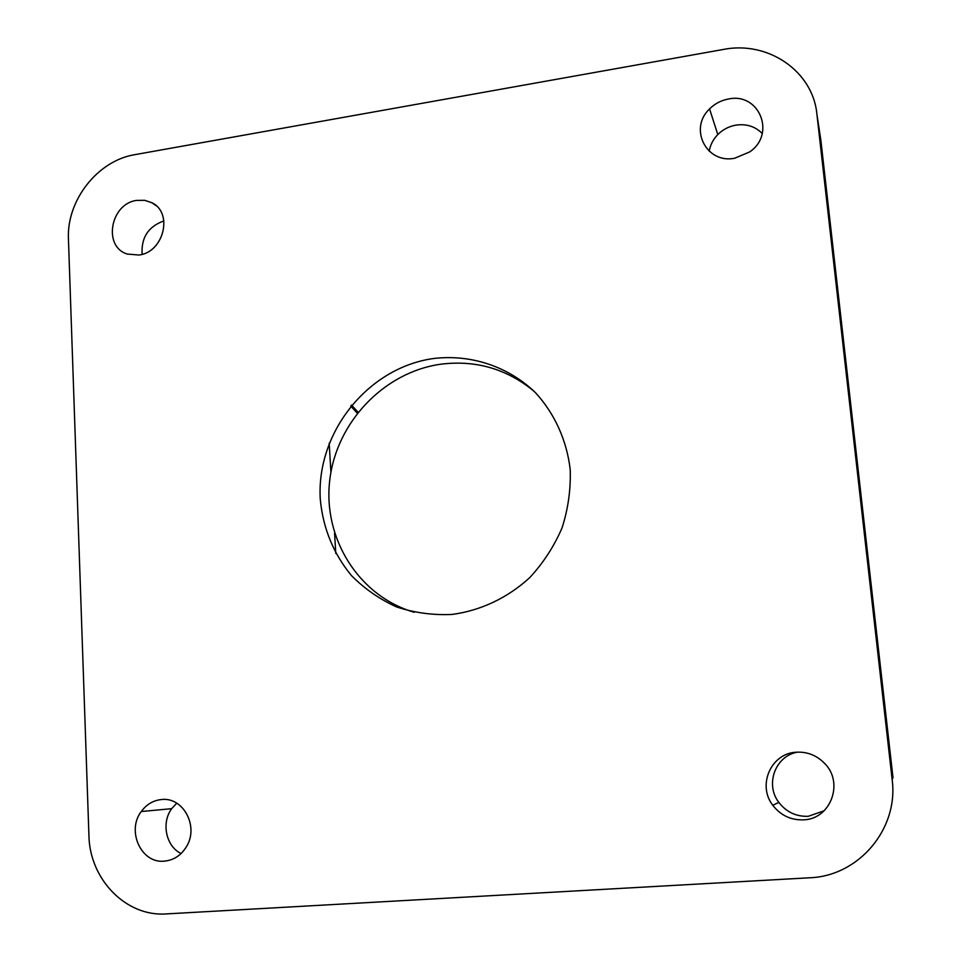 <?xml version="1.0" encoding="UTF-8"?>
<svg xmlns="http://www.w3.org/2000/svg" width="962" height="962" viewBox="0 0 962 962"><rect width="100%" height="100%" fill="white"/><g stroke="black" fill="none" stroke-linecap="round" stroke-linejoin="round"><path stroke-width="1.44" d="M142.135 254.329C141.053 237.686 148.304 226.539 163.901 220.899M139.033 255.026L127.405 254.076C102.645 246.909 110.317 203.583 136.772 200.397L144.673 200.312L151.972 202.778C173.4 212.891 163.72 252.284 139.033 255.026M709.21 151.226C710.281 144.925 713.143 139.37 717.796 134.572C722.871 129.521 728.919 126.371 735.954 125.12C746.476 123.641 755.242 126.443 762.265 133.526M734.643 158.249C706.324 164.057 688.527 128.463 709.559 108.922C714.85 103.655 721.151 100.349 728.474 99.014C759.258 92.172 776.31 134.127 749.602 151.96L734.643 158.249M181.072 853.559C165.921 846.247 161.111 822.799 171.705 808.669L176.755 803.174M164.237 861.158C141.258 863.708 126.287 830.867 141.258 811.531C146.561 804.328 153.355 800.324 161.664 799.518C183.105 796.873 198.978 826.178 186.664 846.307C181.301 855.29 173.821 860.244 164.237 861.158M824.097 810.81L808.176 816.317C796.115 816.678 786.339 812.048 778.847 802.404C764.73 784.307 775.504 755.627 797.678 752.128M803.438 819.852C790.824 820.225 780.615 815.367 772.799 805.278C756.974 785.088 771.211 753.114 796.404 752.2C807.334 751.635 816.726 755.362 824.578 763.359C844.299 782.719 830.663 819.287 803.438 819.852M433.862 358.477C368.097 367.364 316.029 432.455 320.298 499.47C323.028 528.294 333.429 553.691 351.515 575.637C364.622 588.852 379.689 599.29 396.717 606.986C414.538 612.842 432.996 615.331 452.092 614.441C480.651 610.642 507.768 597.835 529.773 577.585C543.362 562.878 554.124 546.296 562.073 527.849C568.169 508.742 570.875 489.321 570.213 469.576C566.786 440.319 554.617 413.552 535.485 392.7C508.489 366.462 471.007 354.112 433.862 358.477M534.03 391.257C506.89 368.903 475.889 359.884 441.029 364.177C384.091 371.981 336.303 422.258 329.738 480.315C322.811 538.299 358.73 596.187 414.201 612.265M329.172 443.181L330.916 472.27M334.56 533.116L335.786 553.463M892.135 779.497L893.001 777.705L820.851 140.163L816.918 114.298C812.926 70.923 767.76 40.512 723.328 49.459L134.872 154.654C97.631 160.582 66.402 200.505 68.446 239.225L88.925 835.401C89.538 879.184 125.986 917.014 166.426 913.9L809.463 877.789C858.789 876.202 898.857 828.823 892.135 779.497L816.918 114.298M396.38 606.854L396.717 605.615M357.275 413.179L350.721 406.012M709.559 108.922L717.796 134.572M141.258 811.531L171.705 808.669M772.799 805.278L778.847 802.404M151.972 202.778L156.157 205.736M351.503 405.05L358.032 412.205M396.957 605.723L396.633 606.95"/></g></svg>
